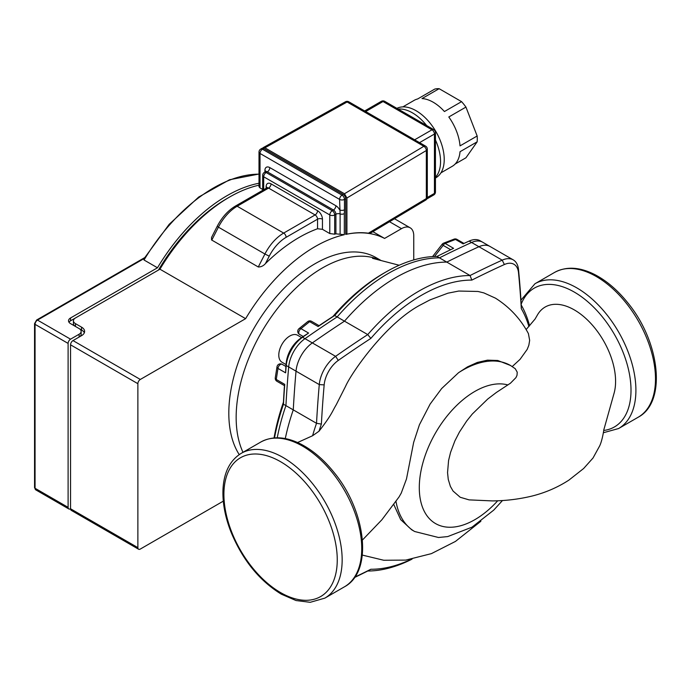 <?xml version="1.0" encoding="UTF-8"?>
<svg xmlns="http://www.w3.org/2000/svg" width="691" height="691" viewBox="0 0 691 691"><rect width="100%" height="100%" fill="white"/><g stroke="black" fill="none" stroke-linecap="round" stroke-linejoin="round"><path stroke-width="1.04" d="M395.978 501.416A95.85 55.34 120 0 0 414.66 531.509L411.706 529.798L400.702 519.641L393.784 504.508M458.539 372.708L467.513 366.869L477.334 362.438L487.466 360.158L497.77 360.486L510.511 365.487A95.85 55.34 120 0 0 458.539 372.708L441.635 388.558L430.113 404.097L419.411 424.784L413.65 442.404L406.481 478.975L401.255 493.089L399.009 496.993L381.873 519.779L362.438 540.025M510.511 365.487L515.261 368.718L517.231 372.199L517.006 375.325L515.952 377.614L510.45 383.211L496.363 392.471L487.699 399.07L472.281 414.047L466.719 420.974L459.446 432.039L454.894 440.884L450.558 452.38L448.571 460.534L447.552 472.609L448.26 479.416L450.377 486.369L453.063 491.051L460.215 497.27L469.085 499.878L492.398 500.915C505.95 500.794 519.191 499.161 532.113 496.034C545.467 492.683 557.741 487.362 568.952 480.081L583.636 468.507L593.016 458.012L599.598 446.032C602.068 441.117 603.796 430.709 603.882 429.258M512.247 366.541L520.064 359.337L527.198 349.378L528.831 345.275L529.66 340.369L528.408 333.598C520.548 318.879 509.552 307.054 495.404 298.123L483.838 292.898L477.965 291.464L458.755 291.049L447.941 293.183L429.906 299.929L421.337 304.446C386.727 322.17 351.659 372.397 345.578 386.312L336.241 404.745C331.939 411.974 331.835 414.695 319.009 431.21L312.574 435.745L297.571 442.525M603.787 429.966L613.807 394.172A58.329 33.678 -120 0 0 589.397 321.902A58.329 33.678 -120 0 0 537.244 315.295A58.329 33.678 -120 0 0 537.157 315.459M354.474 577.538A1112.139 642.094 120 0 0 367.742 571.008L370.842 569.263A1108.675 640.099 -60 0 1 354.733 577.166M367.742 571.008A161.841 93.44 120 0 0 412.061 559.123M411.352 559.252A158.386 91.445 -60 0 1 370.842 569.263M513.232 259.868L482.629 242.204A25.964 14.995 120 0 0 471.599 242.481L502.193 260.153A1112.139 642.094 120 0 0 470.044 275.528L471.841 280.097A1108.675 640.099 -60 0 1 504.387 264.523A22.501 12.991 -60 0 1 518.518 272.686A1108.675 640.099 -60 0 1 521.299 308.652L521.264 305.094A1112.139 642.094 120 0 0 518.509 269.568A25.964 14.995 120 0 0 513.232 259.868A25.964 14.995 120 0 0 502.193 260.153L504.387 264.523M324.165 384.896A22.501 12.991 -60 0 1 338.296 360.408A1108.675 640.099 -60 0 1 370.842 338.409L367.742 334.591A1112.139 642.094 120 0 0 335.593 356.34A25.964 14.995 120 0 0 319.277 384.593A1112.139 642.094 120 0 0 316.521 423.307L321.384 424.084A1108.675 640.099 -60 0 1 324.165 384.896L319.277 384.593L288.683 366.921A1112.139 642.094 120 0 0 285.919 405.634L316.521 423.307A161.841 93.44 120 0 0 312.574 435.745M319.009 431.21A158.386 91.445 -60 0 1 321.384 424.084M471.599 242.481A1112.139 642.094 120 0 0 439.45 257.855L470.044 275.528A161.841 93.44 120 0 0 367.742 334.591L337.139 316.927A1112.139 642.094 120 0 0 304.99 338.668A25.964 14.995 120 0 0 288.683 366.921M370.842 338.409A158.386 91.445 -60 0 1 471.841 280.097M529.582 325.806A161.841 93.44 120 0 0 521.264 305.094M521.299 308.652A158.386 91.445 -60 0 1 528.9 326.549M285.919 405.634A161.841 93.44 120 0 0 277.238 437.8M439.45 257.855A161.841 93.44 120 0 0 337.139 316.927M301.656 337.597L297.588 335.247A15.582 8.992 120 0 0 282.014 344.239A15.582 8.992 120 0 0 282.014 362.231L286.083 364.58M276.262 379.463L277.989 368.433A3.464 1.969 -170.6 0 1 277.013 366.74L275.277 377.796A3.464 1.978 8.4 0 0 276.262 379.463A3.464 1.995 -60 0 0 276.97 381.302L284.571 385.69L284.727 384.36L276.262 379.463M385.846 272.047L383.393 273.455A158.386 91.445 120 0 0 332.898 316.504L334.694 315.511A161.841 93.44 -60 0 1 385.846 272.047A161.841 93.44 -60 0 1 436.997 256.447L446.792 262.096A161.841 93.44 120 0 0 344.481 321.168L334.694 315.511A1112.139 642.094 -60 0 0 318.119 326.532L319.19 325.729L311.589 321.341A3.464 3.464 0 0 0 307.702 321.626L299.004 328.657A3.464 1.969 50.6 0 1 300.956 328.657L309.646 321.643A3.464 1.978 -128.4 0 0 307.702 321.626A3.464 1.978 -128.4 0 0 307.668 321.652M299.004 328.657A3.464 3.464 0 0 0 299.471 334.332L303.228 336.5L299.471 334.332A3.464 1.995 -60 0 1 298.892 331.706A3.464 1.995 -60 0 1 300.956 328.657L308.583 333.053L303.936 336.007A1108.675 640.099 120 0 0 300.352 338.504A22.501 12.991 120 0 0 286.221 362.991A1108.675 640.099 120 0 0 285.849 367.344L285.616 372.838A1112.139 642.094 -60 0 1 286.229 365.513A25.964 14.995 -60 0 1 302.546 337.26A1112.139 642.094 -60 0 1 308.583 333.053M446.792 262.096A1112.139 642.094 -60 0 1 478.941 246.722A25.964 14.995 -60 0 1 489.979 246.445L480.185 240.788A25.964 14.995 -60 0 0 469.146 241.073A1112.139 642.094 -60 0 0 463.108 243.837L455.49 239.44A3.464 1.995 -60 0 1 456.976 239.388A3.464 3.464 0 0 0 454.03 239.146L443.622 243.154A3.464 1.987 68.5 0 1 445.108 243.431L455.49 239.44A3.464 1.995 -110.5 0 0 454.039 239.146A3.464 1.995 -110.5 0 0 453.996 239.164M443.622 243.154A3.464 3.464 0 0 0 442.162 244.251L443.164 245.374A3.464 1.995 -60 0 1 444.892 243.543A3.464 1.995 -60 0 1 445.108 243.431L453.572 248.328A1112.139 642.094 -60 0 0 436.997 256.447M463.989 243.431L460.301 241.306A15.582 8.992 120 0 0 460.042 241.159M332.898 316.504A1108.675 640.099 120 0 0 319.069 325.66M284.571 385.69L284.45 385.621A1108.675 640.099 120 0 0 283.44 402.171L283.474 404.226L293.269 409.875A1112.139 642.094 -60 0 1 296.024 371.162A25.964 14.995 -60 0 1 312.341 342.909A1112.139 642.094 -60 0 1 344.481 321.168M274.508 437.904A161.841 93.44 -60 0 1 283.474 404.226A1112.139 642.094 -60 0 1 284.735 384.36M283.44 402.171A158.386 91.445 120 0 0 274.051 437.939M293.269 409.875A161.841 93.44 120 0 0 285.279 438.586M285.919 366.48L282.161 364.312A3.464 3.464 0 0 0 277.013 366.74M260.023 187.926L259.004 186.743L259.004 152.055A3.464 1.995 180 0 0 260.023 153.462L339.583 199.397A3.464 1.995 -60 0 1 342.028 195.156L262.468 149.221A3.464 1.995 120 0 0 260.023 153.462L260.023 187.926L262.684 189.464M264.921 172.085L264.921 170.427A6.927 3.999 -120 0 1 269.818 167.602L335.912 205.754A6.927 3.999 -120 0 1 339.583 209.788A3.464 1.995 0 0 0 344.472 209.788L344.472 199.397A3.464 1.995 180 0 1 339.583 199.397L340.11 213.934A3.464 1.995 -0 0 0 344.317 213.623L344.472 209.788M259.004 185.171A142.977 82.549 120 0 0 159.941 269.196L245.616 318.663A142.977 82.549 -60 0 1 344.317 234.715L335.912 233.826A142.977 82.549 120 0 0 334.686 234.189L329.788 233.558L322.447 229.317L317.549 228.756A142.977 82.549 120 0 0 265.439 263.599C263.418 265.888 261.034 267.02 258.287 266.976L211.541 239.941L211.541 237.445L217.207 226.311L218.416 227.158A34.619 19.987 -60 0 1 237.168 206.238L268.592 188.09A3.464 1.995 120 0 0 271.036 183.849A6.927 3.999 -120 0 0 266.139 186.682A3.464 1.995 180 0 1 267.097 187.736M262.684 148.185L263.202 147.632L264.921 147.814L344.472 193.748L346.925 197.989L346.925 234.163A142.977 82.549 -60 0 0 345.699 234.413L345.699 198.688A3.464 1.995 -120 0 0 343.254 194.447L263.694 148.522A3.464 1.995 -120 0 0 261.967 148.349L260.74 149.057A3.464 3.464 0 0 0 259.004 152.055M223.297 501.148L140.316 549.051A3.464 1.995 -60 0 1 138.589 549.224A3.464 1.995 -60 0 1 137.872 547.635L137.872 383.695A3.464 1.995 -60 0 1 140.316 379.454L245.616 318.663M369.599 232.435C370.756 233.316 370.35 233.567 368.389 233.204C361.635 232.28 354.483 232.599 346.925 234.163A142.977 82.549 -60 0 1 384.585 238.43L401.514 228.652A17.31 9.994 -60 0 1 410.169 227.797A17.31 9.994 -60 0 1 413.754 235.717L413.754 259.92M239.224 454.592A122.031 70.456 -60 0 1 263.513 313.256A122.031 70.456 -60 0 1 376.12 257.657L381.147 260.567M346.925 197.989L426.338 150.508A3.464 1.995 0 0 0 427.306 149.118A3.464 3.464 0 0 0 425.578 146.121A3.464 1.995 120 0 0 423.851 146.293A3.464 2.03 59.1 0 1 426.338 150.508L426.338 198.559A3.464 2.03 59.1 0 1 425.621 200.14A3.464 3.464 0 0 0 427.306 197.168A3.464 1.995 180 0 1 426.338 198.559L368.389 233.204M345.422 101.793A3.464 1.961 60.9 0 1 347.107 101.992A3.464 1.995 -60 0 1 348.843 101.819A3.464 3.464 0 0 0 345.414 101.802L263.211 147.624M439.13 88.69L461.571 101.646L444.434 111.536A38.083 21.982 -120 0 0 421.994 98.58L439.13 88.69A38.083 21.982 -120 0 0 434.76 89.079L417.623 98.977A38.083 21.982 -120 0 0 414.177 100.35L402.844 106.889M440.927 172.845L452.251 166.306A38.083 21.982 -120 0 0 460.025 151.718L477.161 141.828L465.941 157.79L455.17 164.009M477.161 135.997L460.025 145.887A38.083 21.982 -120 0 0 448.805 116.978L465.941 107.088L477.161 135.997A38.083 21.982 -120 0 1 477.161 141.828M465.941 107.088A38.083 21.982 -120 0 0 461.571 101.646M426.675 125.555A39.81 22.984 -120 0 0 412.406 112.832A39.81 22.984 -120 0 0 398.137 109.083M435.451 177.311A39.81 22.984 -120 0 0 435.451 139.979M435.451 178.002L435.986 177.699A39.81 22.984 -120 0 0 442.085 145.792A39.81 22.984 -120 0 0 416.077 110.715A39.81 22.984 -120 0 0 396.884 108.357M384.585 238.43L372.881 231.675M346.925 234.163L345.699 233.454M140.316 379.454L73.004 340.585L81.564 335.645A10.382 5.994 0 0 0 84.613 331.404A10.382 5.994 0 0 0 81.564 327.163L81.564 329.987A10.382 5.994 0 0 1 84.319 332.812M259.004 174.028L229.507 179.764L198.637 197.082L169.165 224.333L143.78 258.995L144.03 260.006L157.488 267.78L70.551 317.972A6.927 3.999 0 0 0 68.521 320.805A6.927 3.999 0 0 0 70.551 323.63L81.564 329.987M81.564 327.163L75.449 323.63L75.449 326.454A6.927 3.999 180 0 1 73.419 323.63L73.419 320.805A6.927 3.999 180 0 1 75.449 317.972L70.551 320.805L70.551 317.972M68.97 322.213A6.927 3.999 180 0 1 70.551 320.805M79.137 337.044A6.927 3.999 0 0 0 81.149 334.228L81.149 331.404A6.927 3.999 180 0 1 79.12 334.228L79.12 337.053M158.472 270.043A139.513 80.553 -60 0 1 228.194 197.859M75.449 323.63A6.927 3.999 180 0 1 73.419 320.805M159.941 269.196L75.449 317.972M73.004 340.585A3.464 1.995 120 0 0 70.551 344.826L70.551 508.775A3.464 1.995 120 0 0 71.268 510.355L138.589 549.224M242.99 452.311A122.031 70.456 -60 0 1 272.66 314.949A122.031 70.456 -60 0 1 380.715 260.455M79.12 328.57A6.927 3.999 180 0 1 81.149 331.404M137.872 547.635L70.551 508.775A3.464 1.995 -60 0 1 68.824 508.947A3.464 1.995 -60 0 1 68.107 507.358L68.107 343.418A3.464 1.995 -60 0 1 70.551 339.177L79.12 334.228M157.488 267.78A142.977 82.549 -60 0 1 259.004 183.245M507.885 384.947A78.541 45.347 120 0 0 436.418 431.426A78.541 45.347 120 0 0 428.817 518.043A78.541 45.347 120 0 0 497.727 500.759M338.296 360.408L335.593 356.34L304.99 338.668M518.518 272.686L518.509 269.568M344.42 586.832C373.339 571.621 366.204 511.219 333.891 472.247C323.924 459.852 313.118 450.567 301.449 444.399C286.126 436.513 272.574 435.719 260.818 442.024A83.602 48.266 60 0 1 344.42 490.29A83.602 48.266 60 0 1 344.42 586.832L324.839 598.138A83.602 48.266 -120 0 0 324.839 501.597A83.602 48.266 -120 0 0 241.228 453.331C229.896 460.361 223.806 472.489 222.968 489.712C222.485 502.893 225.111 516.903 230.872 531.725C242.455 559.796 259.263 580.604 281.306 594.165L296.059 600.548L310.207 602.31L324.839 598.138M280.581 592.584A80.139 46.271 60 0 1 231.511 466.088A80.139 46.271 60 0 1 329.659 522.759A80.139 46.271 60 0 1 280.581 592.584M603.364 432.739L618.583 428.541A83.602 48.266 -120 0 0 618.592 332A83.602 48.266 -120 0 0 534.981 283.733L520.962 300.144M521.204 304.109A80.139 46.271 60 0 1 610.438 327.949A80.139 46.271 60 0 1 603.718 430.467M534.981 283.733L554.562 272.427A83.602 48.266 60 0 1 638.173 320.693A83.602 48.266 60 0 1 638.173 417.234L618.583 428.541M275.286 377.744A3.464 1.978 8.4 0 0 275.277 377.796A3.464 3.464 0 0 0 276.97 381.302L284.632 385.725L276.97 381.302M285.616 372.838L277.989 368.433A3.464 1.995 -60 0 1 280.425 364.477A3.464 1.995 -60 0 1 282.161 364.312M318.119 326.532L309.646 321.643A3.464 1.995 -60 0 1 309.853 321.514A3.464 1.995 -60 0 1 311.589 321.341M434.518 256.491L443.164 245.374L450.679 249.71M469.146 241.073L478.941 246.722M312.341 342.909L302.546 337.26L300.352 338.504M296.024 371.162L286.229 365.513L286.221 362.991M345.699 198.688L344.472 199.397A3.464 1.995 -120 0 0 342.028 195.156L343.254 194.447M263.694 148.522L262.468 149.221A3.464 1.995 -120 0 0 260.74 149.057M344.317 234.715L344.317 213.623M334.686 234.189L334.686 214.944L335.912 214.236A3.464 1.995 180 0 1 340.11 213.934L340.11 234.232M263.694 189.749L263.694 176.784A3.464 1.995 180 0 1 262.684 175.376L262.684 190.336M262.684 175.376A3.464 3.464 0 0 1 264.411 172.37A3.464 1.995 -120 0 1 266.139 172.543L267.365 171.834L333.459 209.995L332.233 210.703A3.464 1.995 -120 0 1 334.686 214.944A3.464 1.995 180 0 1 329.788 214.944A3.464 1.995 -60 0 1 332.233 210.703L266.139 172.543A3.464 1.995 120 0 0 263.694 176.784L329.788 214.944L329.788 233.558M264.411 172.37L265.638 171.67A3.464 1.995 60 0 1 267.365 171.834A3.464 1.995 -60 0 0 269.818 167.602M335.912 205.754A3.464 1.995 -60 0 1 333.459 209.995A3.464 1.995 60 0 1 335.912 214.236L335.912 233.826M264.921 170.427A3.464 1.995 180 0 1 265.88 171.48M267.158 188.09L267.218 187.572L266.856 187.917A3.464 1.995 60 0 1 268.592 188.09L315.105 214.944A3.464 1.995 120 0 0 317.549 210.703L271.036 183.849M266.139 186.682L266.139 188.332M266.856 187.917L235.432 206.065A3.464 1.995 -120 0 1 237.168 206.238L283.673 233.083L315.105 214.944A3.464 1.995 60 0 1 317.549 219.185A3.464 1.995 180 0 1 322.447 219.185A6.927 3.999 -120 0 0 317.549 210.703M265.439 263.599L269.248 256.162A31.155 17.992 -60 0 1 286.126 237.324L317.549 219.185L317.549 228.756M322.447 229.317L322.447 219.185M211.774 240.131L218.416 227.158L264.921 254.012A34.619 19.987 120 0 1 283.673 233.083A3.464 1.995 60 0 1 286.126 237.324M264.921 147.814L347.107 101.992L423.851 146.293L344.472 193.748M365.686 111.545L383.03 101.525A3.464 1.995 -60 0 1 384.766 101.352A3.464 3.464 0 0 0 381.302 101.352A3.464 1.995 60 0 1 383.03 101.525L431.987 129.796A3.464 1.995 60 0 1 434.44 134.037A3.464 1.995 0 0 0 435.451 132.62A3.464 3.464 0 0 0 433.723 129.623A3.464 1.995 120 0 0 431.987 129.796L414.643 139.807M419.541 142.631L434.44 134.037L434.44 193.394A3.464 1.995 60 0 1 433.723 194.974A3.464 3.464 0 0 0 435.451 191.977A3.464 1.995 180 0 1 434.44 193.394L427.288 197.514M269.248 256.162L264.921 254.012L258.287 266.976M389.517 221.725L401.514 228.652M70.551 344.826L137.872 383.695M144.03 260.006A142.977 82.549 -60 0 1 259.004 174.175M35.777 489.867A3.464 1.995 -60 0 1 35.06 488.278A1.728 1.002 180 0 1 34.55 487.57L35.777 489.867L68.824 508.947M68.107 507.358L35.06 488.278L35.06 324.338A1.728 1.002 180 0 1 34.55 323.63L34.55 487.57M68.107 343.418L35.06 324.338A3.464 1.995 -60 0 1 37.504 320.097A1.728 1.002 -120 0 0 36.64 320.011L34.55 323.63M70.551 339.177L37.504 320.097L144.022 258.598M414.66 531.509L438.491 537.494L447.725 536.579L471.996 527.173L493.737 510.113L502.495 500.509M526.127 329.564L535.059 319.052L537.244 315.295M362.326 555.089L383.738 560.254L405.747 560.099L431.391 553.638L455.455 541.424L480.876 521.256M260.818 442.024L241.228 453.331M554.562 272.427C566.326 266.13 579.87 266.916 595.201 274.802C606.862 280.969 617.676 290.255 627.644 302.649C659.957 341.622 667.091 402.024 638.173 417.234M303.228 336.5L299.471 334.332M432.575 256.586L442.154 244.251M463.981 243.439L456.976 239.388M372.509 258.313L399.156 265.249M265.638 171.67L266 171.316L265.931 171.834M425.578 146.121L348.843 101.819M427.306 149.118L427.306 197.168M370.29 233.23L425.621 200.14M433.723 194.974L426.805 198.973M435.451 191.977L435.451 132.62M364.675 110.957L381.302 101.352M433.723 129.623L384.766 101.352M235.432 206.065C228.013 210.53 221.941 217.276 217.207 226.311M394.501 218.753L410.169 227.797M144.574 257.691L36.64 320.011"/></g></svg>
